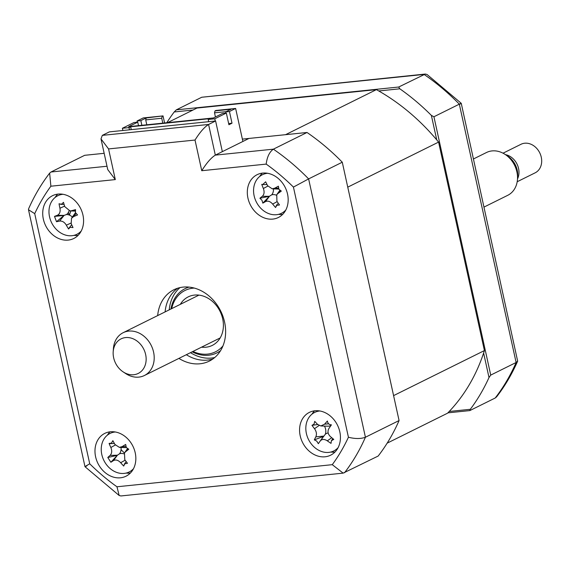 <?xml version="1.0" encoding="UTF-8"?>
<svg xmlns="http://www.w3.org/2000/svg" width="570" height="570" viewBox="0 0 570 570"><rect width="100%" height="100%" fill="white"/><g stroke="black" fill="none" stroke-linecap="round" stroke-linejoin="round"><path stroke-width="0.85" d="M449.217 411.469L470.3 409.303L469.822 410.592L447.892 412.844M433.927 116.757L459.32 104.16A215.061 175.403 -116.4 0 0 424.073 74.428L201.716 97.256L425.313 74.05L398.686 87.025L399.827 88.799A215.061 175.403 -116.4 0 1 431.369 115.404L433.927 116.757L490.727 375.096L516.121 362.499L459.32 104.16C461.558 103.063 461.843 103.02 460.175 104.046M431.369 115.404L436.748 139.892M483.617 353.051L489.003 377.54L490.727 375.096M192.974 110.038L174.206 111.962L176.329 109.853L398.686 87.025M378.751 90.965L399.827 88.799M174.206 111.962A215.061 175.403 -116.4 0 0 166.775 122.742M176.329 109.853L201.716 97.256M469.822 410.592L495.216 398.003L496.591 396.863C504.942 386.025 511.96 374.12 517.653 361.145L461.244 103.305L427.08 74.506L425.313 74.05M517.653 361.145L516.121 362.499A215.061 175.403 -116.4 0 1 495.216 398.003M470.3 409.303A215.061 175.403 -116.4 0 0 489.003 377.54M95.61 456.827A23.897 19.487 -116.4 0 0 126.027 476.199A23.897 19.487 -116.4 0 0 135.211 452.758A23.897 19.487 -116.4 0 0 104.795 433.385A23.897 19.487 -116.4 0 0 95.61 456.827M126.184 473.064A23.897 19.487 -116.4 0 0 130.373 473.036M300.205 435.822A23.897 19.487 -116.4 0 0 330.621 455.195A23.897 19.487 -116.4 0 0 339.798 431.754A23.897 19.487 -116.4 0 0 309.382 412.381A23.897 19.487 -116.4 0 0 300.205 435.822M330.771 452.053A23.897 19.487 -116.4 0 0 334.968 452.031M247.943 198.125A23.897 19.487 -116.4 0 0 278.36 217.498A23.897 19.487 -116.4 0 0 287.536 194.057A23.897 19.487 -116.4 0 0 257.127 174.684A23.897 19.487 -116.4 0 0 247.943 198.125M278.509 214.356A23.897 19.487 -116.4 0 0 282.706 214.334M43.349 219.129A23.897 19.487 -116.4 0 0 73.765 238.502A23.897 19.487 -116.4 0 0 82.949 215.061A23.897 19.487 -116.4 0 0 52.533 195.688A23.897 19.487 -116.4 0 0 43.349 219.129M73.922 235.367A23.897 19.487 -116.4 0 0 78.118 235.346M178.916 358.395A39.829 32.483 -116.4 0 0 209.268 361.123A39.829 32.483 -116.4 0 0 224.573 322.05A39.829 32.483 -116.4 0 0 173.879 289.76A39.829 32.483 -116.4 0 0 157.676 315.581M186.347 354.711A39.829 32.483 -116.4 0 0 212.845 358.986M104.16 153.309L84.666 155.311L51.022 171.998L107.01 166.248M177.74 288.213A39.829 32.483 -116.4 0 0 165.108 311.897M57.684 194.142A23.897 19.487 -116.4 0 0 55.126 197.462M262.271 173.138A23.897 19.487 -116.4 0 0 259.713 176.458M314.533 410.828A23.897 19.487 -116.4 0 0 311.975 414.155M109.946 431.839A23.897 19.487 -116.4 0 0 107.388 435.159M195.018 140.049L108.564 148.927L100.997 138.902L102.329 135.368L208.584 124.46L215.325 155.126C211.121 157.776 206.604 162.97 201.759 170.715L195.018 140.049C199.856 132.304 204.381 127.103 208.584 124.46L215.603 120.975L222.343 151.649L215.325 155.126L273.379 149.169C269.482 151.926 267.081 156.907 266.19 164.103L201.759 170.715M108.564 148.927L115.304 179.593L107.737 169.568L100.997 138.902M115.304 179.593L50.88 186.212L49.647 173.138L51.022 171.998M50.88 186.212A203.112 165.663 -116.4 0 0 34.72 213.643L28.5 209.746L28.585 208.855C34.278 195.881 41.297 183.975 49.647 173.138M34.72 213.643L89.725 463.802C84.666 466.709 83.726 467.393 86.918 465.84M222.343 151.649L248.976 138.439L307.023 132.482A215.061 175.403 63.6 0 1 342.271 162.215L399.071 420.553A215.061 175.403 63.6 0 1 378.166 456.05L343.14 473.136L120.925 495.95L119.159 495.494L84.994 466.695L28.5 209.746M69.077 214.961L68.478 212.261M124.41 453A215.061 175.403 63.6 0 1 121.054 449.652M399.071 420.553L365.42 437.24C360.803 438.943 355.139 438.943 348.427 437.233L293.429 187.081A203.112 165.663 -116.4 0 0 266.19 164.103M342.271 162.215L308.619 178.902L293.429 187.081M102.329 135.368L109.347 131.884L215.603 120.975M307.023 132.482L273.379 149.169A215.061 175.403 63.6 0 1 308.619 178.902L365.42 437.24A215.061 175.403 63.6 0 1 344.522 472.744M343.14 473.136L332.274 464.671A203.112 165.663 -116.4 0 0 348.427 437.233M119.159 495.494L116.964 486.78L332.274 464.671M219.015 351.719A35.846 29.234 -116.4 0 0 220.212 351.227M188.378 287.045A35.846 29.234 -116.4 0 0 187.259 287.693M267.622 173.28A21.503 17.542 -116.4 0 0 257.22 203.597A21.503 17.542 -116.4 0 0 285.827 209.995M278.894 189.247L281.323 191.078A54.414 9.348 139.9 0 1 277.961 193.508L276.742 194.719L276.927 201.296A54.414 17.891 58 0 0 279.485 204.972L276.756 205.343L275.581 207.516A54.414 42.358 -124.8 0 1 272.667 204.067C270.287 201.388 267.907 200.576 265.52 201.609A54.414 9.348 139.9 0 1 262.82 203.134L261.979 200.262L259.906 198.253A54.414 15.119 -21.3 0 1 262.335 196.287C264.245 194.463 264.587 191.869 263.368 188.499A54.414 42.358 -124.8 0 1 261.751 184.352L262.685 184.573L265.649 181.816A54.414 17.891 58 0 0 267.629 185.727L272.189 188.82L274.776 188.178A54.414 15.119 -21.3 0 1 278.409 186.198L278.894 189.247M259.906 198.253L269.325 196.308L262.82 203.134M269.325 196.308L262.335 196.287M273.458 188.869A9.391 7.659 63.6 0 1 271.74 194.819L269.546 196.166L265.52 201.609M267.017 184.545L262.685 184.58M271.74 194.819A9.391 7.659 63.6 0 1 276.436 195.218M180.32 304.352A27.082 22.088 63.6 0 1 188.214 296.877A27.082 22.088 63.6 0 1 222.685 318.837A27.082 22.088 63.6 0 1 212.282 345.406A27.082 22.088 63.6 0 1 201.552 347.166M192.931 351.441A34.25 27.937 -116.4 0 0 222.97 345.897M220.561 350.671A35.846 29.234 63.6 0 1 192.168 351.818M194.292 288.071A34.25 27.937 -116.4 0 0 171.698 308.627M170.936 309.004A35.846 29.234 63.6 0 1 189.033 287.102M129.476 129.817L128.984 127.595L122.386 128.271L133.95 122.543L137.74 122.151L138.51 125.642M141.866 125.3L140.84 120.619L137.042 121.004L137.306 122.194M140.84 120.619L146.205 117.954L163.034 115.902L164.588 122.97M137.042 121.004L143.234 117.933L163.034 115.902M215.268 121.011L214.783 118.788L226.34 113.052L228.912 124.737L232.004 123.206L229.439 111.521L235.631 108.45L242.891 141.46M215.432 116.971L214.519 112.832L226.197 111.635M235.631 108.45L215.831 110.48L215.004 110.886L214.519 112.832M70.844 210.95A199.928 163.063 -116.4 0 0 69.447 215.111M167.509 122.671L196.964 108.058L376.399 89.633A199.928 163.063 -116.4 0 1 438.587 142.101L484.422 350.571A199.928 163.063 -116.4 0 1 447.536 413.207L387.158 443.154M438.587 142.101L347.757 187.152L393.592 395.616L484.422 350.571M242.378 139.116L285.563 134.684L376.399 89.633M146.205 117.954L145.713 119.9L161.723 118.254L162.799 123.149M145.713 119.9L146.796 124.794M161.723 118.254L162.208 116.309M226.34 113.052L222.549 113.444L213.465 117.947L128.656 126.654L137.74 122.151M215.004 110.886L231.014 109.248L225.642 111.905L225.905 113.102M225.642 111.905L229.439 111.521M232.004 123.206L228.648 123.548M128.984 127.595L130.637 126.775L209.831 118.646L208.185 119.465L214.783 118.788M208.67 121.688L208.185 119.465M131.264 129.639L130.637 126.775M122.878 130.494L122.386 128.271M316.713 441.066L314.327 439.883A54.414 24.653 -36.9 0 1 315.823 436.855C316.934 434.233 316.493 431.511 314.505 428.69A54.414 39.836 -151.7 0 1 311.975 425.32L313.992 424.201L314.733 421.344A54.414 15.369 39.3 0 0 317.511 424.358L320.853 425.947L324.615 424.18A54.414 24.653 -36.9 0 1 327.408 421.03C327.764 423.482 329.104 424.75 331.427 424.835L328.997 428.334C327.344 431.219 327.786 433.941 330.315 436.492A54.414 15.369 39.3 0 0 333.778 439.399L331.398 440.703L331.02 443.375A54.414 39.836 -151.7 0 1 327.308 440.831C324.337 438.936 321.972 438.993 320.205 441.009L318.345 443.695L316.713 441.066M323.475 436.371L314.327 439.883M319.877 410.977A21.503 17.542 -116.4 0 0 309.054 417.326A21.503 17.542 -116.4 0 0 312.951 445.861A21.503 17.542 -116.4 0 0 338.088 447.685M324.48 426.082A9.391 7.659 63.6 0 1 325.342 434.197L320.205 441.009M325.342 434.197A9.391 7.659 63.6 0 1 328.156 432.958M331.049 425.377A9.391 7.659 63.6 0 1 327.622 426.189L320.853 425.947M332.852 438.636L331.398 440.703M320.219 440.981L323.66 436.1L315.823 436.855M317.704 424.55L311.975 425.32M126.284 447.5L128.777 449.238A54.414 8.066 137.9 0 1 125.514 451.818L124.481 452.908L124.787 459.705A54.414 17.741 55.6 0 0 127.48 463.303L124.78 463.795L123.704 466.053A54.414 42.209 -128.5 0 1 120.669 462.705C118.197 460.111 115.803 459.406 113.48 460.581A54.414 8.066 137.9 0 1 110.879 462.263L107.794 457.496A54.414 16.402 -23.3 0 1 110.124 455.38C111.934 453.435 112.176 450.806 110.851 447.493A54.414 42.209 -128.5 0 1 109.098 443.424L111.428 443.118L112.867 440.681A54.414 17.741 55.6 0 0 114.969 444.493L119.394 447.379L122.151 446.616A54.414 16.402 -23.3 0 1 125.699 444.465L126.284 447.5M115.29 431.982A21.503 17.542 -116.4 0 0 107.994 434.696A21.503 17.542 -116.4 0 0 105.372 463.075A21.503 17.542 -116.4 0 0 131.25 470.713A21.503 17.542 -116.4 0 0 133.501 468.697M125.151 460.204L120.669 462.705M121.011 447.436A9.391 7.659 63.6 0 1 119.558 453.763A9.391 7.659 63.6 0 1 123.961 453.841M119.558 453.763L117.42 455.195L113.48 460.581M110.879 462.263L117.42 455.195L110.124 455.38M117.206 455.345L107.794 457.496M114.406 443.51L109.903 443.603M126.369 447.628A9.391 7.659 63.6 0 1 126.141 447.621L119.394 447.379M75.468 212.667L77.556 214.94A54.414 15.917 149.8 0 1 73.73 216.529L71.528 218.239L71.172 223.597A54.414 17.805 70.7 0 0 73.003 227.565L70.188 227.287L68.564 228.99A54.414 42.273 -105.7 0 1 66.334 225.157C64.474 222.122 62.215 220.768 59.572 221.082A54.414 15.917 149.8 0 1 56.501 221.716L54.492 216.401A54.414 8.55 -11.4 0 1 57.385 215.282C59.693 214.106 60.548 211.748 59.936 208.207A54.414 42.273 -105.7 0 1 59.052 203.775L61.496 204.238L63.491 202.35A54.414 17.805 70.7 0 0 64.781 206.646L69.968 210.914L71.542 210.729A54.414 8.55 -11.4 0 1 75.554 209.625L75.468 212.667M63.028 194.285A21.503 17.542 -116.4 0 0 59.793 194.933A21.503 17.542 -116.4 0 0 50.602 220.398A21.503 17.542 -116.4 0 0 74.934 235.082A21.503 17.542 -116.4 0 0 81.239 231M71.67 224.701L68.927 228.192M69.091 210.807A9.391 7.659 63.6 0 1 66.519 214.519A9.391 7.659 63.6 0 1 72.383 217.028M66.519 214.519L64.096 215.396L59.572 221.082M56.501 221.716L64.096 215.396L57.385 215.282M63.847 215.474L54.492 216.401M71.528 218.239L75.418 212.724A9.391 7.659 63.6 0 1 75.461 212.66M126.191 373.521A19.294 15.739 -116.4 0 0 145.785 362.947A19.294 15.739 -116.4 0 0 133.102 338.787A19.294 15.739 -116.4 0 0 113.188 351.804A19.294 15.739 -116.4 0 0 123.149 371.889A19.294 15.739 -116.4 0 0 126.191 373.521M113.188 351.804L113.394 348.719A23.897 19.487 63.6 0 1 123.156 332.702A23.897 19.487 63.6 0 1 138.054 332.602A23.897 19.487 63.6 0 1 153.921 353.977A23.897 19.487 63.6 0 1 144.388 375.516A23.897 19.487 63.6 0 1 129.497 375.616A23.897 19.487 63.6 0 1 125.735 373.592L123.149 371.889M484.058 207.06L507.72 195.325A23.897 19.487 -116.4 0 0 517.482 179.308A23.897 19.487 -116.4 0 0 505.141 154.427A23.897 19.487 -116.4 0 0 501.379 152.411A23.897 19.487 -116.4 0 0 486.488 152.511L473.478 158.959M505.141 154.427L507.728 156.13A19.294 15.739 63.6 0 1 517.688 176.223L517.482 179.308M517.197 181.73L535.144 172.831A15.931 12.996 -116.4 0 0 541.5 158.467A15.931 12.996 -116.4 0 0 530.919 144.217A15.931 12.996 -116.4 0 0 520.987 144.288L503.039 153.188M505.476 154.648A15.931 12.996 63.6 0 1 508.212 155.482A15.931 12.996 63.6 0 1 517.51 178.909M89.725 463.802A203.112 165.663 -116.4 0 0 116.964 486.78M214.698 357.54A39.829 32.483 63.6 0 1 190.473 352.659M169.24 309.845A39.829 32.483 63.6 0 1 180.013 287.608M267.836 186.098L263.368 188.499M278.431 188.121L274.776 188.178M280.141 190.551L277.961 193.508M277.163 201.645L272.667 204.067M328.648 423.809L324.615 424.18M331.761 437.724L327.308 440.831M319.079 425.505L314.505 428.69M115.29 445.013L110.851 447.493M125.828 446.524L122.151 446.616M127.701 448.825L125.514 451.818M70.979 223.098L66.334 225.157M64.617 206.133L59.936 208.207M75.233 210.793L71.542 210.729M76.01 213.657L73.73 216.529M276.065 206.005L277.533 203.917M272.189 188.827L278.787 189.062M276.742 194.726L279.841 190.33M124.481 452.908L127.459 448.676M124.189 464.393L125.842 462.049M60.62 204.359L63.363 204.459M69.968 210.914L75.212 211.107M220.177 337.932L144.388 375.516M198.944 295.118L123.156 332.702"/></g></svg>
